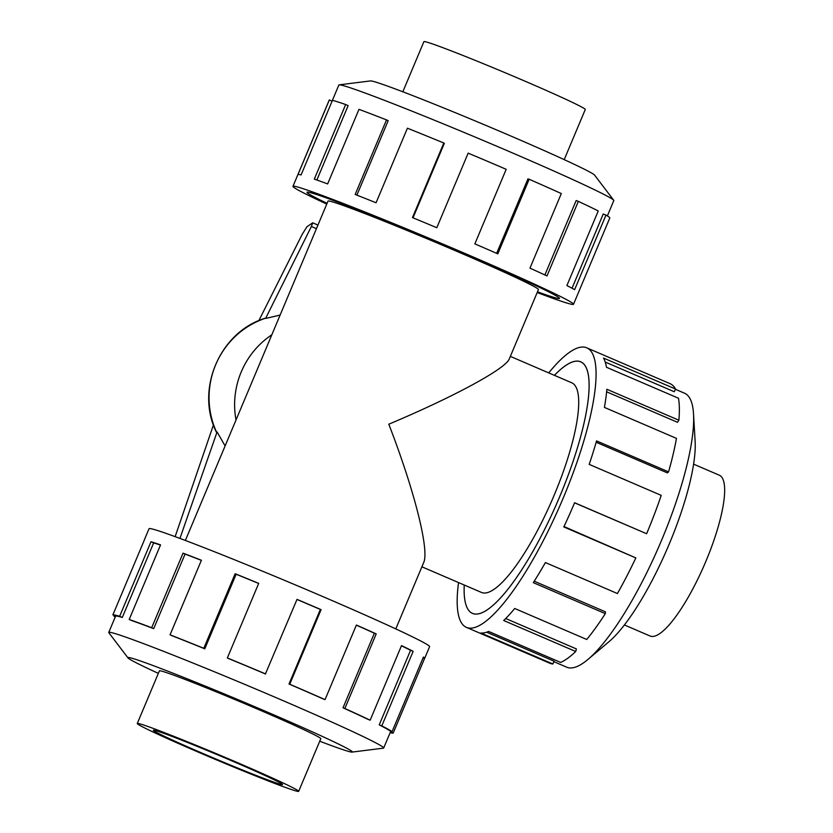 <?xml version="1.0" encoding="UTF-8"?>
<svg xmlns="http://www.w3.org/2000/svg" width="833" height="833" viewBox="0 0 833 833"><rect width="100%" height="100%" fill="white"/><g stroke="black" fill="none" stroke-linecap="round" stroke-linejoin="round"><path stroke-width="1.25" d="M421.894 566.804L481.505 592.45A114.121 28.332 -66.7 0 0 482.401 592.763A114.121 28.332 -66.7 0 0 553.383 497.062A114.121 28.332 -66.7 0 0 571.698 382.774L510.348 356.389M537.504 291.8A136.904 4.415 -157.2 0 0 559.443 298.381A136.904 4.415 -157.2 0 0 466.251 254.554A136.904 4.415 -157.2 0 0 307.023 192.267A136.956 4.415 22.8 0 1 466.261 254.565A136.956 4.415 22.8 0 1 559.484 298.391A136.956 4.415 22.8 0 1 537.504 291.8M554.424 375.339A136.956 34.007 113.3 0 1 580.716 361.803A136.956 34.007 113.3 0 1 559.62 496.853A136.956 34.007 113.3 0 1 472.488 613.411A136.956 34.007 113.3 0 1 464.241 585.016A136.904 33.997 -66.7 0 0 472.509 613.38A136.904 33.997 -66.7 0 0 473.571 613.754A136.904 33.997 -66.7 0 0 558.724 498.946A136.904 33.997 -66.7 0 0 580.695 361.845A136.904 33.997 -66.7 0 0 579.622 361.47A136.904 33.997 -66.7 0 0 554.445 375.35M395.79 628.915L423.674 562.587C429.547 550.301 414.459 490.439 388.792 424.205C453.777 396.904 505.912 368.644 509.307 358.867L538.441 289.551A114.121 3.676 -157.2 0 0 460.753 253.024A114.121 3.676 -157.2 0 0 328.025 201.097L185.374 540.461M239.071 763.33A87.538 2.822 -157.2 0 0 137.268 723.513A87.538 2.822 -157.2 0 0 196.859 751.522A87.538 2.822 -157.2 0 0 298.662 791.35A87.538 2.822 -157.2 0 0 239.071 763.33M201.076 752.699A70.066 2.26 22.8 0 1 153.376 730.281A70.066 2.26 22.8 0 1 234.864 762.153A70.066 2.26 22.8 0 1 282.554 784.582A70.066 2.26 22.8 0 1 201.076 752.699M402.828 91.786L423.903 41.65A87.538 2.822 22.8 0 1 525.696 81.478A87.538 2.822 22.8 0 1 585.287 109.487L564.212 159.624M693.577 464.148L719.285 475.195A87.538 21.731 113.3 0 1 705.801 561.515A87.538 21.731 113.3 0 1 650.115 636.027L624.406 624.969M320.757 738.788A87.58 2.822 -157.2 0 0 320.83 738.715A87.58 2.822 -157.2 0 0 261.218 710.695A87.58 2.822 -157.2 0 0 159.363 670.846A87.58 2.822 -157.2 0 0 159.363 670.94M319.737 741.214A121.733 3.926 -157.2 0 0 352.057 752.084L383.378 748.159A149.128 4.811 -157.2 0 0 383.69 748.003A149.128 4.811 -157.2 0 0 282.179 700.272A149.128 4.811 -157.2 0 0 108.748 632.424A149.128 4.811 -157.2 0 0 108.863 632.757L127.97 657.883A121.733 3.926 -157.2 0 0 158.343 673.376M352.057 752.084A121.733 3.926 -157.2 0 0 269.455 712.996A121.733 3.926 -157.2 0 0 127.97 657.883M424.674 658.351L429.599 646.647A152.168 4.904 -157.2 0 0 326.015 597.948A152.168 4.904 -157.2 0 0 149.045 528.716L144.119 540.419A152.168 4.904 22.8 0 1 144.224 540.325L112.872 614.9L115.683 616.076A149.128 4.811 22.8 0 1 122.305 617.461L119.64 616.305L150.992 541.731A152.168 4.904 22.8 0 1 160.55 544.886L129.198 619.471L131.676 620.554A149.128 4.811 22.8 0 1 153.709 628.655L151.679 627.728L183.031 553.154A152.168 4.904 22.8 0 1 201.409 560.255L170.057 634.829L171.723 635.61A149.128 4.811 22.8 0 1 204.783 648.813L203.793 648.303L235.145 573.729A152.168 4.904 22.8 0 1 258.709 583.371L227.357 657.945L227.867 658.268A149.128 4.811 22.8 0 1 265.415 673.959L297.017 599.385A152.168 4.904 22.8 0 1 321.09 609.652L289.738 684.237A152.168 4.904 22.8 0 1 325.047 699.626L356.389 625.042A152.168 4.904 22.8 0 1 376.204 633.913L344.862 708.487A152.168 4.904 22.8 0 1 370.154 720.201L401.506 645.627A152.168 4.904 22.8 0 1 413.147 651.323L381.795 725.897A152.168 4.904 22.8 0 1 392.083 731.624L423.424 657.05A152.168 4.904 22.8 0 1 424.674 658.351A152.168 4.904 22.8 0 1 424.58 658.455L393.228 733.03A152.168 4.904 22.8 0 1 390.146 732.655M381.795 725.897L379.223 724.866A149.128 4.811 22.8 0 1 389.303 730.468L392.083 731.624M379.223 724.866L410.565 650.292A149.128 4.811 -157.2 0 0 401.444 645.794M344.862 708.487L343.019 707.8A149.128 4.811 22.8 0 1 367.822 719.275L370.154 720.201M343.019 707.8L374.371 633.215A149.128 4.811 -157.2 0 0 356.347 625.156M289.738 684.237L289.009 684.028A149.128 4.811 22.8 0 1 323.6 699.106L325.047 699.626M332.086 101.126L338.864 84.997A149.128 4.811 22.8 0 1 339.187 84.841A149.128 4.811 22.8 0 1 512.295 152.856A149.128 4.811 22.8 0 1 613.702 200.243A149.128 4.811 22.8 0 1 613.806 200.576L607.361 215.924M339.187 84.841L370.498 80.916A121.733 3.926 22.8 0 1 511.816 136.435A121.733 3.926 22.8 0 1 594.595 175.117L613.702 200.243M326.775 204.085A152.168 4.904 22.8 0 1 292.956 186.353A152.168 4.904 22.8 0 1 469.927 255.585A152.168 4.904 22.8 0 1 573.51 304.284A152.168 4.904 22.8 0 1 537.191 292.539M496.655 253.336L527.966 178.856L529.153 179.262L497.801 253.836A152.168 4.904 -157.2 0 0 474.852 243.882L506.193 169.307A152.168 4.904 -157.2 0 0 468.156 153.147L436.804 227.721A152.168 4.904 -157.2 0 0 412.46 217.59L443.812 143.016A152.168 4.904 -157.2 0 0 407.42 128.199L376.068 202.773A152.168 4.904 -157.2 0 0 355.17 194.474L386.522 119.9A152.168 4.904 -157.2 0 0 358.981 109.352L327.64 183.926A152.168 4.904 -157.2 0 0 314.312 179.116L345.664 104.542A152.168 4.904 -157.2 0 0 332.44 100.356L301.088 174.93A152.168 4.904 -157.2 0 0 297.985 174.545L329.327 99.97A152.168 4.904 -157.2 0 0 329.233 100.064L292.956 186.353M345.664 104.542L348.142 105.624L316.863 180.011M386.522 119.9L388.178 120.681L356.878 195.151M443.812 143.016L444.333 143.338L413.022 217.819M675.438 389.292L684.549 393.218A149.128 37.027 113.3 0 1 693.525 413.949A149.128 37.027 113.3 0 1 661.579 540.263A149.128 37.027 113.3 0 1 587.931 659.444A149.128 37.027 113.3 0 1 566.7 667.191L553.851 661.662M693.525 413.949L695.128 441.355A121.733 30.227 113.3 0 1 669.055 544.47A121.733 30.227 113.3 0 1 608.923 641.764L587.931 659.444M548.739 372.892A152.168 37.787 113.3 0 1 586.724 347.819A152.168 37.787 113.3 0 1 563.295 497.874A152.168 37.787 113.3 0 1 466.48 627.395A152.168 37.787 113.3 0 1 458.546 582.569M563.993 526.539L635.839 557.912L563.806 526.935A152.168 37.787 -66.7 0 0 574.603 502.736L646.627 533.724A152.168 37.787 -66.7 0 0 661.215 495.364L589.191 464.387A152.168 37.787 -66.7 0 0 596.543 440.896L668.566 471.874A152.168 37.787 -66.7 0 0 676.448 438.377L604.414 407.399A152.168 37.787 -66.7 0 0 606.861 389.261L678.895 420.238A152.168 37.787 -66.7 0 0 678.499 398.247L606.476 367.27A152.168 37.787 -66.7 0 0 603.529 358.065L675.563 389.053A152.168 37.787 -66.7 0 0 670.065 383.669L586.724 347.819M675.563 389.053L674.251 391.739L605.216 362.043M678.895 420.238L677.51 422.3L606.632 391.812M668.566 471.874L667.389 472.905L596.147 442.261M258.824 320.684L302.181 234.396L306.898 226.774L312.708 222.817L311.375 226.482L316.436 228.669M311.375 226.482L265.779 318.081C220.131 331.242 194.995 389.49 216.434 432.244L217.09 431.942L179.928 538.41M280.127 315.061L266.019 318.362M175.138 536.65L213.456 424.903M217.09 431.942L225.108 445.947M236.01 419.988A82.103 79.489 -74.4 0 1 271.839 334.783M646.627 533.724L574.562 502.83M486.649 632.195L554.039 661.183L552.904 663.995L480.88 633.018A152.168 37.787 -66.7 0 0 488.617 631.445L560.64 662.422A152.168 37.787 -66.7 0 0 575.728 651.5L503.694 620.512A152.168 37.787 -66.7 0 0 514.711 608.496L586.734 639.473A152.168 37.787 -66.7 0 0 605.32 613.629L533.297 582.652A152.168 37.787 -66.7 0 0 545.396 562.556L617.42 593.533A152.168 37.787 -66.7 0 0 635.839 557.912M466.48 627.395L549.811 663.235A152.168 37.787 -66.7 0 0 552.904 663.995M505.714 618.523L576.405 648.938L575.728 651.5M534.224 581.205L605.414 611.828L605.32 613.629M329.327 99.97L332.107 101.137M572.032 288.228L603.248 213.977L605.976 215.091L574.624 289.676A152.168 4.904 -157.2 0 0 566.898 285.552L598.25 210.968A152.168 4.904 -157.2 0 0 578.341 201.367L546.989 275.942A152.168 4.904 -157.2 0 0 529.965 268.132L561.317 193.558A152.168 4.904 -157.2 0 0 529.153 179.262M573.51 304.284L609.787 218.007A152.168 4.904 -157.2 0 0 605.976 215.091M544.876 274.963L576.165 200.524L578.341 201.367M327.077 203.346A136.956 4.415 22.8 0 1 306.992 192.256A136.904 4.415 -157.2 0 0 327.088 203.346M374.371 633.215L376.204 633.913M410.565 650.292L413.147 651.323M423.102 657.831L424.58 658.455M393.228 733.03L390.469 731.874M115.298 616.837L114.027 616.305L114.35 615.525M115.204 617.076A152.168 4.904 22.8 0 1 114.027 616.305M122.305 617.461L153.657 542.887L150.992 541.731M160.467 545.094A149.128 4.811 -157.2 0 0 153.657 542.887M112.872 614.9A152.168 4.904 22.8 0 1 119.64 616.305M153.709 628.655L185.061 554.07L183.031 553.154M201.367 560.37A149.128 4.811 -157.2 0 0 185.061 554.07M129.198 619.471A152.168 4.904 22.8 0 1 151.679 627.728M204.783 648.813L236.135 574.239L235.145 573.729M258.667 583.464A149.128 4.811 -157.2 0 0 236.135 574.239M170.057 634.829A152.168 4.904 22.8 0 1 203.793 648.303M289.009 684.028L320.361 609.454A149.128 4.811 -157.2 0 0 296.985 599.479M320.361 609.454L321.09 609.652M227.357 657.945A152.168 4.904 22.8 0 1 265.675 673.959M312.719 222.828L317.946 225.077L312.708 222.817M216.622 432.275A82.103 79.489 -74.4 0 1 265.904 318.123M581.486 362.178L580.695 361.845M159.436 670.773L137.268 723.513M383.69 748.003L390.802 731.093M108.748 632.424L115.631 616.056M320.83 738.621L298.662 791.35M473.3 613.713L472.509 613.38"/></g></svg>
